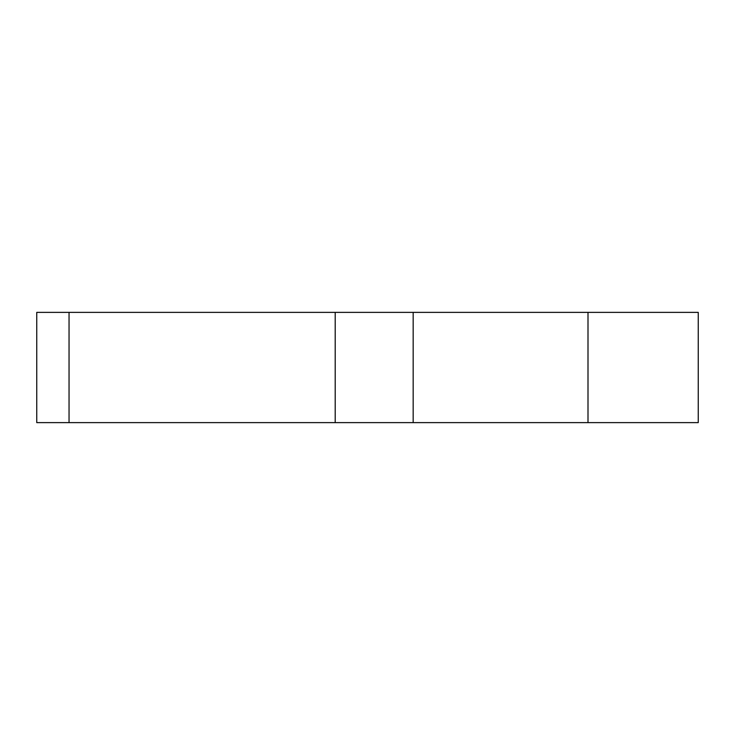 <?xml version="1.0" encoding="UTF-8"?>
<svg xmlns="http://www.w3.org/2000/svg" width="735" height="735" viewBox="0 0 735 735"><rect width="100%" height="100%" fill="white"/><g stroke="black" fill="none" stroke-linecap="round" stroke-linejoin="round"><path stroke-width="1.1" d="M588 312.375L36.75 312.375L36.75 422.625L698.25 422.625L698.25 312.375L588 312.375L588 422.625M69.044 312.375L69.044 422.625M335.206 312.375L335.206 422.625M413.171 312.375L413.171 422.625"/></g></svg>

